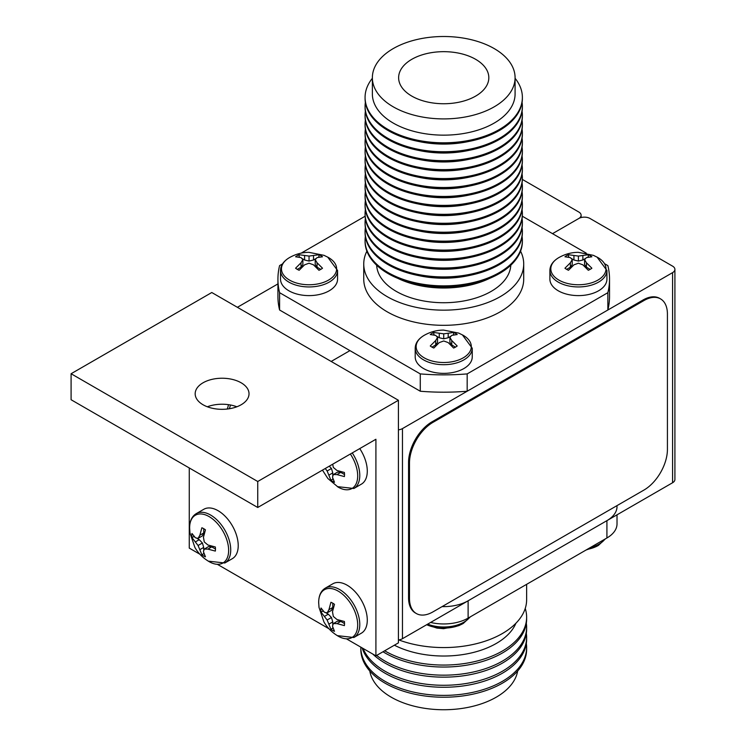 <?xml version="1.0" encoding="UTF-8"?>
<svg xmlns="http://www.w3.org/2000/svg" width="746" height="746" viewBox="0 0 746 746"><rect width="100%" height="100%" fill="white"/><g stroke="black" fill="none" stroke-linecap="round" stroke-linejoin="round"><path stroke-width="1.12" d="M277.932 283.9L237.387 307.305M674.906 269.399L674.906 479.501A7.954 4.597 180 0 1 672.575 482.746L672.575 272.644A7.954 4.597 0 0 0 674.906 269.399A7.954 4.597 0 0 0 672.575 266.145L590.039 218.494A7.954 4.597 0 0 0 578.784 218.494L552.525 233.657L578.784 218.494A7.954 4.597 180 0 0 581.115 215.249A7.954 4.597 180 0 0 578.784 212.004L522.377 179.432M331.177 361.446L349.939 350.62L331.177 361.446M431.906 333.434A16.71 9.651 0 0 0 430.265 334.544L435.701 335.383L437.548 337.397L435.701 340.53L430.265 345.976A16.71 9.651 0 0 0 433.827 348.037L439.263 342.591L443.73 340.969L448.187 342.591L453.624 348.037A16.71 9.651 0 0 0 455.545 347.086A16.71 9.651 0 0 0 457.186 345.976L451.75 340.53L449.903 337.397L451.75 335.383L457.186 334.544A16.71 9.651 0 0 0 453.624 332.483L443.73 333.835L433.827 332.483A16.71 9.651 0 0 0 431.906 333.434M424.222 335.327A27.583 15.927 0 0 0 424.222 357.847A27.583 15.927 0 0 0 463.229 357.847A27.583 15.927 0 0 0 463.107 335.252L458.715 333.098L443.628 330.096C436.914 330.105 430.489 331.83 424.343 335.252A27.583 15.927 0 0 0 424.222 335.327M472.246 348.242A28.516 16.468 0 0 1 463.891 359.88A28.516 16.468 0 0 1 432.811 363.451A28.516 16.468 0 0 1 415.205 348.242L415.205 356.905A28.516 16.468 0 0 0 432.811 372.114A28.516 16.468 0 0 0 463.891 368.543A28.516 16.468 0 0 0 472.246 356.905L472.246 348.242L462.361 334.842M431.971 347.123L435.701 344.969L435.701 340.53M435.701 344.969L437.548 342.386L437.548 337.397M433.323 334.842A16.71 9.651 180 0 1 433.827 334.618L433.827 332.483M433.827 334.618L434.704 335.122M436.447 336.129L439.263 337.751L439.263 333.322M439.263 337.751L443.73 338.824L443.73 333.835M443.73 338.824L448.187 337.751L448.187 333.322M448.187 337.751L451.013 336.129M452.747 335.122L453.624 334.618L453.624 332.483M453.624 334.618A16.71 9.651 180 0 1 454.127 334.842M451.75 340.53L451.75 344.969L449.903 342.386L449.903 337.397M451.75 344.969L455.48 347.123M227.194 409.041A27.583 15.927 -120 0 0 228.416 404.658M234.943 407.437A28.516 16.468 -120 0 0 235.736 406.365M475.612 59.298A45.096 26.035 0 0 0 426.059 53.749A45.096 26.035 0 0 0 398.634 78.218A45.096 26.035 0 0 0 411.839 96.122A45.096 26.035 0 0 0 460.571 101.857A45.096 26.035 0 0 0 488.817 78.218A45.096 26.035 0 0 0 475.612 59.298M376.646 265.203A67.112 38.745 0 0 0 396.266 291.378A67.112 38.745 0 0 0 468.432 300.013A67.112 38.745 0 0 0 510.805 265.203M397.842 278.37A71.355 41.198 0 0 0 489.618 278.37M365.372 236.501A78.656 45.413 0 0 0 365.074 240.454L365.074 241.49A78.656 45.413 0 0 0 388.106 273.595A78.656 45.413 0 0 0 473.822 283.443A78.656 45.413 0 0 0 522.377 241.49L522.377 240.454A78.656 45.413 0 0 0 522.079 236.501M365.074 240.454A78.656 45.413 0 0 0 388.106 272.57A78.656 45.413 0 0 0 473.822 282.408A78.656 45.413 0 0 0 522.377 240.454M418.599 275.582A71.355 41.198 0 0 0 468.852 275.582M365.372 227.558A78.656 45.413 0 0 0 365.074 231.512L365.074 232.547A78.656 45.413 0 0 0 388.106 264.662A78.656 45.413 0 0 0 473.822 274.5A78.656 45.413 0 0 0 522.377 232.547L522.377 231.512A78.656 45.413 0 0 0 522.079 227.558M365.074 231.512A78.656 45.413 0 0 0 388.106 263.627A78.656 45.413 0 0 0 473.822 273.474A78.656 45.413 0 0 0 522.377 231.512M418.599 266.639A71.355 41.198 0 0 0 468.852 266.639M365.372 218.615A78.656 45.413 0 0 0 365.074 222.578L365.074 223.604A78.656 45.413 0 0 0 388.106 255.719A78.656 45.413 0 0 0 473.822 265.557A78.656 45.413 0 0 0 522.377 223.604L522.377 222.578A78.656 45.413 0 0 0 522.079 218.615M365.074 222.578A78.656 45.413 0 0 0 388.106 254.684A78.656 45.413 0 0 0 473.822 264.532A78.656 45.413 0 0 0 522.377 222.578M418.599 257.696A71.355 41.198 0 0 0 468.852 257.696M365.372 209.682A78.656 45.413 0 0 0 365.074 213.636L365.074 214.661A78.656 45.413 0 0 0 388.106 246.777A78.656 45.413 0 0 0 473.822 256.615A78.656 45.413 0 0 0 522.377 214.661L522.377 213.636A78.656 45.413 0 0 0 522.079 209.682M365.074 213.636A78.656 45.413 0 0 0 388.106 245.742A78.656 45.413 0 0 0 473.822 255.589A78.656 45.413 0 0 0 522.377 213.636M418.599 248.754A71.355 41.198 0 0 0 468.852 248.754M365.372 200.739A78.656 45.413 0 0 0 365.074 204.693L365.074 205.719A78.656 45.413 0 0 0 388.106 237.834A78.656 45.413 0 0 0 473.822 247.681A78.656 45.413 0 0 0 522.377 205.719L522.377 204.693A78.656 45.413 0 0 0 522.079 200.739M365.074 204.693A78.656 45.413 0 0 0 388.106 236.799A78.656 45.413 0 0 0 473.822 246.646A78.656 45.413 0 0 0 522.377 204.693M418.599 239.811A71.355 41.198 0 0 0 468.852 239.811M365.372 191.797A78.656 45.413 0 0 0 365.074 195.75L365.074 196.785A78.656 45.413 0 0 0 388.106 228.891A78.656 45.413 0 0 0 473.822 238.739A78.656 45.413 0 0 0 522.377 196.785L522.377 195.75A78.656 45.413 0 0 0 522.079 191.797M365.074 195.75A78.656 45.413 0 0 0 388.106 227.856A78.656 45.413 0 0 0 473.822 237.704A78.656 45.413 0 0 0 522.377 195.75M418.599 230.868A71.355 41.198 0 0 0 468.852 230.868M365.372 182.854A78.656 45.413 0 0 0 365.074 186.808L365.074 187.843A78.656 45.413 0 0 0 388.106 219.949A78.656 45.413 0 0 0 473.822 229.796A78.656 45.413 0 0 0 522.377 187.843L522.377 186.808A78.656 45.413 0 0 0 522.079 182.854M365.074 186.808A78.656 45.413 0 0 0 388.106 218.914A78.656 45.413 0 0 0 473.822 228.761A78.656 45.413 0 0 0 522.377 186.808M418.599 221.926A71.355 41.198 0 0 0 468.852 221.926M365.372 173.911A78.656 45.413 0 0 0 365.074 177.865L365.074 178.9A78.656 45.413 0 0 0 388.106 211.006A78.656 45.413 0 0 0 473.822 220.853A78.656 45.413 0 0 0 522.377 178.9L522.377 177.865A78.656 45.413 0 0 0 522.079 173.911M365.074 177.865A78.656 45.413 0 0 0 388.106 209.98A78.656 45.413 0 0 0 473.822 219.818A78.656 45.413 0 0 0 522.377 177.865M418.599 212.983A71.355 41.198 0 0 0 468.852 212.983M365.372 164.969A78.656 45.413 0 0 0 365.074 168.922L365.074 169.957A78.656 45.413 0 0 0 388.106 202.063A78.656 45.413 0 0 0 473.822 211.911A78.656 45.413 0 0 0 522.377 169.957L522.377 168.922A78.656 45.413 0 0 0 522.079 164.969M365.074 168.922A78.656 45.413 0 0 0 388.106 201.038A78.656 45.413 0 0 0 473.822 210.876A78.656 45.413 0 0 0 522.377 168.922M418.599 204.05A71.355 41.198 0 0 0 468.852 204.05M365.372 156.026A78.656 45.413 0 0 0 365.074 159.98L365.074 161.015A78.656 45.413 0 0 0 388.106 193.121A78.656 45.413 0 0 0 473.822 202.968A78.656 45.413 0 0 0 522.377 161.015L522.377 159.98A78.656 45.413 0 0 0 522.079 156.026M365.074 159.98A78.656 45.413 0 0 0 388.106 192.095A78.656 45.413 0 0 0 473.822 201.933A78.656 45.413 0 0 0 522.377 159.98M418.599 195.107A71.355 41.198 0 0 0 468.852 195.107M365.372 147.083A78.656 45.413 0 0 0 365.074 151.037L365.074 152.072A78.656 45.413 0 0 0 388.106 184.187A78.656 45.413 0 0 0 473.822 194.025A78.656 45.413 0 0 0 522.377 152.072L522.377 151.037A78.656 45.413 0 0 0 522.079 147.083M365.074 151.037A78.656 45.413 0 0 0 388.106 183.152A78.656 45.413 0 0 0 473.822 193A78.656 45.413 0 0 0 522.377 151.037M418.599 186.164A71.355 41.198 0 0 0 468.852 186.164M365.372 138.141A78.656 45.413 0 0 0 365.074 142.104L365.074 143.129A78.656 45.413 0 0 0 388.106 175.245A78.656 45.413 0 0 0 473.822 185.083A78.656 45.413 0 0 0 522.377 143.129L522.377 142.104A78.656 45.413 0 0 0 522.079 138.141M365.074 142.104A78.656 45.413 0 0 0 388.106 174.21A78.656 45.413 0 0 0 473.822 184.057A78.656 45.413 0 0 0 522.377 142.104M418.599 177.222A71.355 41.198 0 0 0 468.852 177.222M365.372 129.207A78.656 45.413 0 0 0 365.074 133.161L365.074 134.187A78.656 45.413 0 0 0 388.106 166.302A78.656 45.413 0 0 0 473.822 176.14A78.656 45.413 0 0 0 522.377 134.187L522.377 133.161A78.656 45.413 0 0 0 522.079 129.207M365.074 133.161A78.656 45.413 0 0 0 388.106 165.267A78.656 45.413 0 0 0 473.822 175.114A78.656 45.413 0 0 0 522.377 133.161M418.599 168.279A71.355 41.198 0 0 0 468.852 168.279M365.372 120.265A78.656 45.413 0 0 0 365.074 124.218L365.074 125.244A78.656 45.413 0 0 0 388.106 157.359A78.656 45.413 0 0 0 473.822 167.207A78.656 45.413 0 0 0 522.377 125.244L522.377 124.218A78.656 45.413 0 0 0 522.079 120.265M365.074 124.218A78.656 45.413 0 0 0 388.106 156.324A78.656 45.413 0 0 0 473.822 166.171A78.656 45.413 0 0 0 522.377 124.218M418.599 159.336A71.355 41.198 0 0 0 468.852 159.336M365.372 111.322A78.656 45.413 0 0 0 365.074 115.276L365.074 116.311A78.656 45.413 0 0 0 388.106 148.417A78.656 45.413 0 0 0 473.822 158.264A78.656 45.413 0 0 0 522.377 116.311L522.377 115.276A78.656 45.413 0 0 0 522.079 111.322M365.074 115.276A78.656 45.413 0 0 0 388.106 147.382A78.656 45.413 0 0 0 473.822 157.229A78.656 45.413 0 0 0 522.377 115.276M418.599 150.394A71.355 41.198 0 0 0 468.852 150.394M365.372 102.379A78.656 45.413 0 0 0 365.074 106.333L365.074 107.368A78.656 45.413 0 0 0 388.106 139.474A78.656 45.413 0 0 0 473.822 149.321A78.656 45.413 0 0 0 522.377 107.368L522.377 106.333A78.656 45.413 0 0 0 522.079 102.379M365.074 106.333A78.656 45.413 0 0 0 388.106 138.439A78.656 45.413 0 0 0 473.822 148.286A78.656 45.413 0 0 0 522.377 106.333M418.599 141.451A71.355 41.198 0 0 0 468.852 141.451M372.366 78.293A78.656 45.413 0 0 0 365.074 97.39L365.074 98.425A78.656 45.413 0 0 0 388.106 130.531A78.656 45.413 0 0 0 473.822 140.379A78.656 45.413 0 0 0 522.377 98.425L522.377 97.39A78.656 45.413 0 0 0 515.085 78.293M365.074 97.39A78.656 45.413 0 0 0 388.106 129.506A78.656 45.413 0 0 0 473.822 139.343A78.656 45.413 0 0 0 522.377 97.39M372.366 77.705L372.366 93.949A71.355 41.198 0 0 0 393.263 123.081A71.355 41.198 0 0 0 471.034 132.014A71.355 41.198 0 0 0 515.085 93.949L515.085 77.705A71.355 41.198 0 0 0 494.188 48.574A71.355 41.198 0 0 0 416.417 39.641A71.355 41.198 0 0 0 372.366 77.705A71.355 41.198 0 0 0 393.263 106.837A71.355 41.198 0 0 0 471.034 115.77A71.355 41.198 0 0 0 515.085 77.705M523.711 263.981L523.711 279.144A79.981 46.177 180 0 1 474.335 321.806A79.981 46.177 180 0 1 387.174 311.8A79.981 46.177 180 0 1 363.75 279.144L363.75 263.981A79.981 46.177 0 0 0 387.174 296.638A79.981 46.177 0 0 0 474.335 306.643A79.981 46.177 0 0 0 523.711 263.981A79.981 46.177 0 0 0 520.568 251.178M366.883 251.178A79.981 46.177 0 0 0 363.75 263.981M604.931 263.916L607.859 265.604A165.799 95.721 180 0 1 609.529 279.144A165.799 95.721 180 0 1 607.859 292.684L467.173 373.905A165.799 95.721 180 0 1 420.278 373.905L279.591 292.684A165.799 95.721 180 0 1 277.932 279.144A165.799 95.721 180 0 1 279.591 265.604L282.52 263.916M301.188 253.136L365.12 216.228M522.331 216.228L586.263 253.136M279.591 292.684L279.591 310.01A165.799 95.721 180 0 1 277.932 296.47L277.932 279.144M420.278 373.905L420.278 391.23L279.591 310.01M467.173 373.905L467.173 391.23A165.799 95.721 180 0 1 420.278 391.23M607.859 292.684L607.859 310.01L467.173 391.23M609.529 279.144L609.529 296.47A165.799 95.721 180 0 1 607.859 310.01M442.108 606.601A34.484 19.909 0 0 0 468.115 600.791L468.115 618.117L606.918 537.978L606.918 520.652A34.484 19.909 0 0 0 617.017 506.571M468.115 618.117A34.484 19.909 180 0 1 430.591 622.453M617.017 514.824L617.017 523.897A34.484 19.909 180 0 1 606.918 537.978M526.629 584.342L526.629 599.709A82.899 47.865 180 0 1 502.347 633.55A82.899 47.865 180 0 1 398.737 639.909M515.915 623.246A74.274 42.886 180 0 1 496.249 643.462A74.274 42.886 180 0 1 394.382 645.197M525.231 608.456A82.899 47.865 180 0 1 526.629 617.203A82.899 47.865 180 0 1 502.347 651.044A82.899 47.865 180 0 1 384.675 650.801M526.629 617.203L526.629 619.18A82.899 47.865 180 0 1 502.347 653.03A82.899 47.865 180 0 1 383.006 651.762M526.322 623.246A82.899 47.865 180 0 1 526.629 627.311A82.899 47.865 180 0 1 502.347 661.152A82.899 47.865 180 0 1 376.646 655.436M526.629 627.311L526.629 629.288A82.899 47.865 180 0 1 502.347 663.138A82.899 47.865 180 0 1 372.786 654.055M526.322 633.354A82.899 47.865 180 0 1 526.629 637.42A82.899 47.865 180 0 1 502.347 671.26A82.899 47.865 180 0 1 421.089 683.467A82.899 47.865 180 0 1 363.05 648.433M526.629 637.42L526.629 639.397A82.899 47.865 180 0 1 502.347 673.246A82.899 47.865 180 0 1 418.972 685.08A82.899 47.865 180 0 1 362.146 647.91M526.322 643.462A82.899 47.865 180 0 1 526.629 647.528A82.899 47.865 180 0 1 502.347 681.368A82.899 47.865 180 0 1 412.006 691.747A82.899 47.865 180 0 1 360.831 647.528A82.899 47.865 180 0 1 360.831 647.155M526.629 647.528L526.629 649.365A82.899 47.865 180 0 1 502.347 683.205A82.899 47.865 180 0 1 412.006 693.584A82.899 47.865 180 0 1 360.831 649.365L360.831 647.528M517.649 671.018A74.274 42.886 180 0 1 496.249 697.184A74.274 42.886 180 0 1 418.674 707.227A74.274 42.886 180 0 1 369.802 671.018M468.115 600.791L606.918 520.652M672.575 272.644L402.458 428.596L402.458 638.697A7.954 4.597 180 0 1 398.42 639.947M398.42 429.845A7.954 4.597 0 0 0 402.458 428.596M672.575 482.746L402.458 638.697M203.061 382.782A26.921 15.545 0 0 0 195.172 393.776A26.921 15.545 0 0 0 211.789 408.137A26.921 15.545 0 0 0 241.135 404.77A26.921 15.545 0 0 0 249.024 393.776A26.921 15.545 0 0 0 232.398 379.416A26.921 15.545 0 0 0 203.061 382.782M398.42 400.276L398.42 642.865L375.909 655.855L375.909 439.263L257.734 507.485L257.734 481.496L398.42 400.276L211.78 292.516L71.094 373.737L257.734 481.496M257.734 507.485L71.094 399.735L71.094 373.737M189.27 467.956L189.27 548.105L199.881 554.231M217.72 564.526L328.939 628.738M346.778 639.042L375.909 655.855M236.874 406.775A26.921 15.545 0 0 0 207.323 406.775M660.546 298.894L659.613 298.353A33.16 19.144 120 0 0 643.033 299.995L431.999 421.826A33.16 19.144 120 0 0 408.556 462.436L408.556 597.816A33.16 19.144 120 0 0 415.419 612.998L416.361 613.538A33.16 19.144 120 0 0 432.941 611.888L643.966 490.057A33.16 19.144 120 0 0 667.418 449.446L667.418 314.075A33.16 19.144 120 0 0 660.546 298.894A33.16 19.144 120 0 0 643.966 300.535L432.941 422.367A33.16 19.144 120 0 0 409.489 462.977L409.489 598.357A33.16 19.144 120 0 0 416.361 613.538M566.587 255.682A16.71 9.651 0 0 0 564.946 256.783L570.382 257.622L572.229 259.645L570.382 262.779L564.946 268.215A16.71 9.651 0 0 0 568.508 270.276L573.944 264.83L578.411 263.207L582.868 264.83L588.305 270.276A16.71 9.651 0 0 0 590.226 269.325A16.71 9.651 0 0 0 591.876 268.215L586.431 262.779L584.584 259.645L586.431 257.622L591.876 256.783A16.71 9.651 0 0 0 588.305 254.731L578.411 256.074L568.508 254.731A16.71 9.651 0 0 0 566.587 255.682M558.903 257.566A27.583 15.927 0 0 0 558.903 280.095A27.583 15.927 0 0 0 597.91 280.095A27.583 15.927 0 0 0 597.788 257.501L593.396 255.346L578.309 252.335C571.595 252.344 565.17 254.069 559.024 257.501A27.583 15.927 0 0 0 558.903 257.566M606.927 270.481A28.516 16.468 0 0 1 598.572 282.119A28.516 16.468 0 0 1 567.492 285.69A28.516 16.468 0 0 1 549.895 270.481L549.895 279.144A28.516 16.468 0 0 0 567.492 294.353A28.516 16.468 0 0 0 598.572 290.791A28.516 16.468 0 0 0 606.927 279.144L606.927 270.481L597.042 257.081M566.652 269.362L570.382 267.208L570.382 262.779M570.382 267.208L572.229 264.634L572.229 259.645M568.004 257.081A16.71 9.651 180 0 1 568.508 256.857L568.508 254.731M568.508 256.857L569.385 257.361M571.128 258.368L573.944 260L573.944 255.561M573.944 260L578.411 261.063L578.411 256.074M578.411 261.063L582.868 260L582.868 255.561M582.868 260L585.694 258.368M587.438 257.361L588.305 256.857L588.305 254.731M588.305 256.857A16.71 9.651 180 0 1 588.818 257.081M586.431 262.779L586.431 267.208L584.584 264.634L584.584 259.645M586.431 267.208L590.161 269.362M297.225 255.682A16.71 9.651 0 0 0 295.584 256.783L301.02 257.622L302.867 259.645L301.02 262.779L295.584 268.215A16.71 9.651 0 0 0 299.146 270.276L304.582 264.83L309.04 263.207L313.506 264.83L318.943 270.276A16.71 9.651 0 0 0 320.864 269.325A16.71 9.651 0 0 0 322.505 268.215L317.069 262.779L315.222 259.645L317.069 257.622L322.505 256.783A16.71 9.651 0 0 0 318.943 254.731L309.04 256.074L299.146 254.731A16.71 9.651 0 0 0 297.225 255.682M289.541 257.566A27.583 15.927 0 0 0 289.541 280.095A27.583 15.927 0 0 0 328.548 280.095A27.583 15.927 0 0 0 328.426 257.501L324.034 255.346L308.947 252.335C302.233 252.344 295.808 254.069 289.662 257.501A27.583 15.927 0 0 0 289.541 257.566M337.565 270.481A28.516 16.468 0 0 1 329.21 282.119A28.516 16.468 0 0 1 298.13 285.69A28.516 16.468 0 0 1 280.524 270.481L280.524 279.144A28.516 16.468 0 0 0 298.13 294.353A28.516 16.468 0 0 0 329.21 290.791A28.516 16.468 0 0 0 337.565 279.144L337.565 270.481L327.68 257.081M297.29 269.362L301.02 267.208L301.02 262.779M301.02 267.208L302.867 264.634L302.867 259.645M298.642 257.081A16.71 9.651 180 0 1 299.146 256.857L299.146 254.731M299.146 256.857L300.023 257.361M301.766 258.368L304.582 260L304.582 255.561M304.582 260L309.04 261.063L309.04 256.074M309.04 261.063L313.506 260L313.506 255.561M313.506 260L316.323 258.368M318.066 257.361L318.943 256.857L318.943 254.731M318.943 256.857A16.71 9.651 180 0 1 319.447 257.081M317.069 262.779L317.069 267.208L315.222 264.634L315.222 259.645M317.069 267.208L320.799 269.362M194.687 537.045L193.811 536.542L191.974 537.605L198.082 545.503L201.868 554.754A16.71 9.651 -120 0 0 205.439 556.805L203.444 551.686L204.264 549.075L207.901 549.103L215.333 551.089A16.71 9.651 -120 0 0 215.473 549.112A16.71 9.651 -120 0 0 215.333 546.977L207.901 544.99L204.264 541.941L203.444 537.26L205.439 529.828A16.71 9.651 -120 0 0 201.868 527.776L199.872 535.199L198.082 538.37L195.415 537.782L191.974 533.483A16.71 9.651 -120 0 0 191.834 535.469A16.71 9.651 -120 0 0 191.974 537.605M193.811 536.542A16.71 9.651 60 0 1 193.755 535.992M189.624 527.86A27.583 15.927 -120 0 0 189.633 528.009L189.96 532.886L194.902 547.461C198.268 553.271 202.968 557.971 209.011 561.579A27.583 15.927 -120 0 0 228.64 550.389A27.583 15.927 -120 0 0 209.132 516.605A27.583 15.927 -120 0 0 189.624 527.86M196.301 513.602A28.516 16.468 -120 0 1 218.28 521.249A28.516 16.468 -120 0 1 230.728 549.942A28.516 16.468 -120 0 1 224.816 562.997L232.323 558.67A28.516 16.468 -120 0 0 238.226 545.615A28.516 16.468 -120 0 0 225.777 516.913A28.516 16.468 -120 0 0 203.807 509.276L196.301 513.602C191.955 516.241 189.726 520.95 189.624 527.739L189.643 528.867M204.162 554.017A16.71 9.651 60 0 1 203.714 553.691L201.868 554.754M203.714 553.691L203.714 552.674M203.714 550.66L203.714 547.405L199.872 549.625M203.714 547.405L202.408 543.013L198.082 545.503M202.408 543.013L199.257 539.675L195.415 541.894M199.257 539.675L196.431 538.053M199.872 535.199L203.714 532.989L202.408 535.88L198.082 538.37M203.714 532.989L203.714 528.681M215.473 549.037L211.743 546.893L207.901 549.103M211.743 546.893L208.582 546.576L204.264 549.075M325.237 468.516L327.14 470.996L330.926 480.238A16.71 9.651 -120 0 0 334.488 482.298L332.492 477.17L333.322 474.559L336.959 474.596L344.391 476.582A16.71 9.651 -120 0 0 344.521 474.605A16.71 9.651 -120 0 0 344.391 472.47L336.959 470.474L333.322 467.425L332.697 464.208M322.459 470.12L327.858 478.494L338.059 487.063A27.583 15.927 -120 0 0 357.688 475.873A27.583 15.927 -120 0 0 350.35 454.025M352.243 452.925A28.516 16.468 -120 0 1 359.777 475.435A28.516 16.468 -120 0 1 353.874 488.49L361.381 484.154A28.516 16.468 -120 0 0 367.284 471.099A28.516 16.468 -120 0 0 359.749 448.598M333.22 479.501A16.71 9.651 60 0 1 332.772 479.174L330.926 480.238M332.772 479.174L332.772 478.167M332.772 476.153L332.772 472.899L328.93 475.109M332.772 472.899L331.466 468.497L327.14 470.996M331.466 468.497L329.275 466.185M344.521 474.531L340.791 472.377L336.959 474.596M340.791 472.377L337.64 472.069L333.322 474.559M323.745 611.552L322.869 611.049L321.022 612.112L327.14 620.01L330.926 629.26A16.71 9.651 -120 0 0 334.488 631.321L332.492 626.192L333.322 623.581L336.959 623.619L344.391 625.605A16.71 9.651 -120 0 0 344.521 623.619A16.71 9.651 -120 0 0 344.391 621.483L336.959 619.497L333.322 616.448L332.492 611.767L334.488 604.335A16.71 9.651 -120 0 0 330.926 602.283L328.93 609.715L327.14 612.876L324.463 612.289L321.022 607.999A16.71 9.651 -120 0 0 320.892 609.976A16.71 9.651 -120 0 0 321.022 612.112M322.869 611.049A16.71 9.651 60 0 1 322.813 610.498M318.682 602.376A27.583 15.927 -120 0 0 318.682 602.516L319.008 607.403L323.95 621.968C327.317 627.778 332.026 632.487 338.059 636.086A27.583 15.927 -120 0 0 357.688 624.896A27.583 15.927 -120 0 0 338.19 591.112A27.583 15.927 -120 0 0 318.682 602.376M325.359 588.109A28.516 16.468 -120 0 1 347.328 595.756A28.516 16.468 -120 0 1 359.777 624.449A28.516 16.468 -120 0 1 353.874 637.504L361.381 633.177A28.516 16.468 -120 0 0 367.284 620.122A28.516 16.468 -120 0 0 354.835 591.419A28.516 16.468 -120 0 0 332.856 583.782L325.359 588.109C321.013 590.748 318.784 595.457 318.673 602.255L318.701 603.374M333.22 628.524A16.71 9.651 60 0 1 332.772 628.197L330.926 629.26M332.772 628.197L332.772 627.181M332.772 625.176L332.772 621.912L328.93 624.132M332.772 621.912L331.466 617.52L327.14 620.01M331.466 617.52L328.305 614.191L324.463 616.401M328.305 614.191L325.489 612.559M328.93 609.715L332.772 607.496L331.466 610.387L327.14 612.876M332.772 607.496L332.772 603.188M344.521 623.553L340.791 621.399L336.959 623.619M340.791 621.399L337.64 621.082L333.322 623.581M463.229 623.451A27.583 15.927 180 0 1 463.107 623.516A27.583 15.927 180 0 1 459.098 625.409A27.583 15.927 180 0 1 428.353 625.409A27.583 15.927 180 0 1 426.684 624.71L428.353 625.409M598.292 545.475A27.583 15.927 180 0 1 598.161 545.55A27.583 15.927 180 0 1 594.152 547.433A27.583 15.927 180 0 1 587.158 549.392M229.274 408.761A28.516 16.468 -120 0 0 230.383 404.975M409.489 598.357L408.556 597.816M643.966 300.535L643.033 299.995M432.941 422.367L431.999 421.826M409.489 462.977L408.556 462.436M469.887 617.101A28.516 16.468 180 0 1 463.891 622.183A28.516 16.468 180 0 1 427.663 624.141M604.941 539.125A28.516 16.468 180 0 1 598.945 544.207A28.516 16.468 180 0 1 590.142 547.667M581.115 215.249L581.115 217.562M415.205 348.242C415.317 343.16 418.282 338.87 424.11 335.383L425.089 334.842M549.895 270.481C549.998 265.399 552.963 261.119 558.791 257.622L559.77 257.081M280.524 270.481C280.636 265.399 283.601 261.119 289.429 257.622L290.408 257.081M224.816 562.997L208.274 561.141M353.874 488.49L337.332 486.625M353.874 637.504L337.332 635.648M470.456 616.765L463.341 623.395L459.098 625.409M462.361 623.936L458.715 625.68L443.628 628.682L436.876 628.076L426.647 624.738M605.51 538.789L598.395 545.419L594.152 547.433M597.415 545.96L586.067 550.016"/></g></svg>
